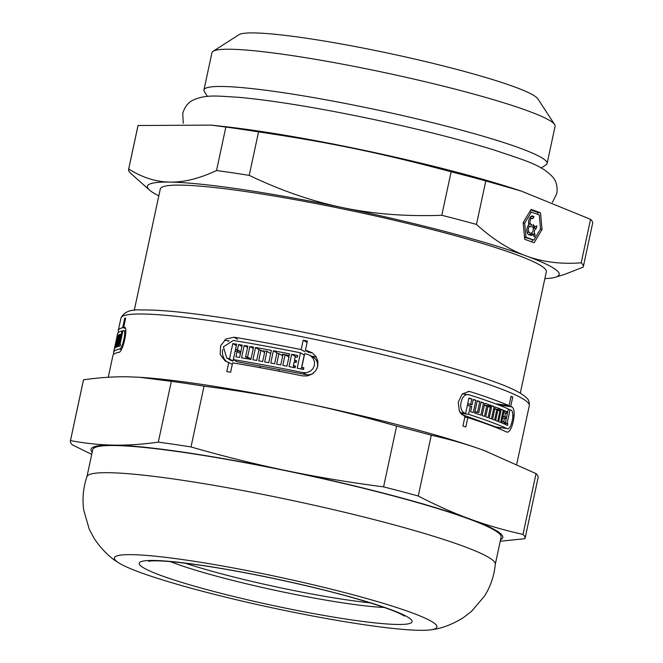 <?xml version="1.0" encoding="UTF-8"?>
<svg xmlns="http://www.w3.org/2000/svg" width="663" height="663" viewBox="0 0 663 663"><rect width="100%" height="100%" fill="white"/><g stroke="black" fill="none" stroke-linecap="round" stroke-linejoin="round"><path stroke-width="0.99" d="M294.488 360.349A208.812 19.923 12.1 0 1 296.576 360.771L296.204 362.504A208.812 19.923 -167.9 0 0 294.115 362.089L293.353 365.636A208.812 19.923 12.1 0 1 295.449 366.059L295.076 367.791A208.812 19.923 -167.9 0 0 289.035 366.589L291.679 354.282A208.812 19.923 12.1 0 1 297.712 355.484L297.339 357.224A208.812 19.923 -167.9 0 0 295.242 356.802L294.488 360.349L296.427 361.492M295.292 366.772L293.353 365.636M295.69 356.893L297.397 356.976M293.427 367.459L293.767 365.877M294.563 362.18L294.894 360.589M295.739 356.669L291.679 354.282M285.082 354.796A208.812 19.923 -167.9 0 0 283.026 354.398L280.756 364.965A208.812 19.923 -167.9 0 0 276.653 364.178L278.916 353.611A208.812 19.923 -167.9 0 0 276.869 353.213L274.606 363.788A208.812 19.923 -167.9 0 0 270.761 363.059L273.396 350.752A208.812 19.923 12.1 0 1 289.598 353.868L286.963 366.183A208.812 19.923 -167.9 0 0 282.819 365.371L285.082 354.796L288.919 357.05M282.711 355.84L278.916 353.611M282.173 355.517L282.463 354.199L289.259 355.459M273.396 350.752L277.731 353.379M266.957 351.357A208.812 19.923 -167.9 0 0 264.943 350.984L262.672 361.55A208.812 19.923 -167.9 0 0 258.669 360.821L260.932 350.246A208.812 19.923 -167.9 0 0 258.935 349.89L256.672 360.457A208.812 19.923 -167.9 0 0 252.918 359.785L255.553 347.478A208.812 19.923 12.1 0 1 271.366 350.371L268.73 362.678A208.812 19.923 -167.9 0 0 264.686 361.923L266.957 351.357L270.686 353.545M259.838 350.047L255.553 347.478M263.484 350.677L263.277 351.63M264.628 352.426L260.932 350.246M245.617 356.694A208.812 19.923 12.1 0 1 247.581 357.034L249.843 346.467A208.812 19.923 12.1 0 1 253.573 347.122L250.937 359.429A208.812 19.923 -167.9 0 0 241.547 357.796L244.191 345.481A208.812 19.923 12.1 0 1 247.879 346.127L245.617 356.694L250.954 359.338M251.012 359.056L247.581 357.034M253.283 348.481L249.843 346.467M245.89 358.542L246.213 357.042M247.589 347.487L244.191 345.481M237.072 351.556A208.812 19.923 -167.9 0 0 235.141 351.233L233.343 359.595A208.812 19.923 12.1 0 1 302.974 372.606L306.754 372.647L310.276 371.263L312.953 368.711L314.428 365.338L314.461 361.666L313.069 358.269L310.408 355.6L306.936 354.141A208.812 19.923 -167.9 0 0 304.69 353.686L301.764 367.335A208.812 19.923 12.1 0 1 303.878 367.766L303.513 369.506A208.812 19.923 -167.9 0 0 297.173 368.214L300.472 352.832A208.812 19.923 -167.9 0 0 233.343 340.475L223.356 346.824L226.721 357.97L229.497 358.956L232.796 343.567A208.812 19.923 12.1 0 1 236.641 344.205L235.514 349.492A208.812 19.923 12.1 0 1 237.445 349.815L238.572 344.528A208.812 19.923 12.1 0 1 242.244 345.15L239.6 357.456A208.812 19.923 -167.9 0 0 235.937 356.835L237.072 351.556L240.445 353.536M278.816 371.189L279.164 369.581A191.532 18.274 -167.9 0 0 260.186 366.059L237.039 361.758L233.343 359.595M279.164 369.581L306.472 374.661A9.481 9.075 -59.6 0 0 313.798 372.83M317.005 368.487A9.481 9.075 -59.6 0 0 313.251 357.249L309.911 355.285M303.729 368.487L301.764 367.335M301.251 369.042L304.251 355.045L300.472 352.832M226.746 361.675A12.829 12.274 120.4 0 1 222.735 349.492M228.196 341.312A12.829 12.274 120.4 0 1 228.859 340.89M230.591 372.233L232.299 364.269L225.08 360.896L220.191 354.539L220.564 345.821L226.042 338.959L234.039 337.218A208.812 19.923 12.1 0 1 301.168 349.575L303.182 340.177A208.812 19.923 12.1 0 1 307.4 341.031L305.386 350.429A208.812 19.923 12.1 0 1 307.632 350.884L312.339 352.865L315.944 356.47L317.842 361.078L317.801 366.051L315.795 370.609L312.174 374.056L307.4 375.921L302.278 375.863A208.812 19.923 -167.9 0 0 232.647 362.852L230.633 372.241A208.812 19.923 -167.9 0 0 226.787 371.603L228.801 362.213M260.186 366.059L259.855 367.617M235.514 349.492L240.785 351.954M226.721 357.97L230.053 359.934A9.481 9.075 -59.6 0 0 233.003 361.012L236.343 345.63M308.983 352.542L305.386 350.429M304.947 351.788L301.168 349.575M241.945 346.509L238.572 344.528M240.818 351.796L237.445 349.815M236.301 345.622L232.796 343.567M233.003 361.012L229.497 358.956M306.961 342.398L303.182 340.177M118.636 332.362A208.812 19.923 12.1 0 1 118.271 330.58A208.812 19.923 12.1 0 1 122.705 327.696L124.719 318.298A208.812 19.923 12.1 0 1 125.647 318.083L123.633 327.481A208.812 19.923 12.1 0 1 124.155 327.373L124.437 327.373M124.694 327.489L124.155 327.373C128.721 325.815 122.987 352.583 118.801 352.351A208.812 19.923 -167.9 0 0 112.917 355.559L108.26 377.264M465.824 426.989A208.812 19.923 -167.9 0 0 462.931 426.069L464.945 416.671L459.426 411.416L458.224 402.109L462.318 393.938L469.172 391.427L470.208 391.667A208.812 19.923 12.1 0 1 509.035 405.69L511.049 396.3A208.812 19.923 12.1 0 1 512.731 397.046L510.717 406.436A208.812 19.923 12.1 0 1 511.579 406.825C517.596 408.715 511.861 435.475 506.225 431.804A208.812 19.923 -167.9 0 0 467.838 417.599L465.824 426.989M506.789 431.969L506.225 431.804M119.373 339.547A208.812 19.923 12.1 0 1 119.779 339.431L119.415 341.163A208.812 19.923 -167.9 0 0 119 341.288L118.246 344.835A208.812 19.923 12.1 0 1 118.652 344.71L118.279 346.451A208.812 19.923 -167.9 0 0 117.16 346.807L119.796 334.5A208.812 19.923 12.1 0 1 120.915 334.144L120.542 335.884A208.812 19.923 -167.9 0 0 120.136 336L119.738 339.63M120.79 334.716L119.796 334.5M118.462 336.655A208.812 19.923 -167.9 0 0 118.18 336.804L115.917 347.371A208.812 19.923 -167.9 0 0 115.42 347.685L117.683 337.111A208.812 19.923 -167.9 0 0 117.467 337.276L115.205 347.843A208.812 19.923 -167.9 0 0 114.856 348.166L117.5 335.859A208.812 19.923 12.1 0 1 119.456 334.633L116.821 346.948A208.812 19.923 -167.9 0 0 116.191 347.23L118.462 336.655L119 336.771M118.097 337.202L117.683 337.111M119.116 336.207L117.5 335.859M116.729 338.13A208.812 19.923 -167.9 0 0 116.638 338.321L114.376 348.895A208.812 19.923 -167.9 0 0 114.268 349.219L113.613 352.293A208.812 19.923 12.1 0 1 119.497 349.094C122.506 349.244 126.749 329.461 123.459 330.63A208.812 19.923 -167.9 0 0 122.928 330.738L120.003 344.379A208.812 19.923 12.1 0 1 120.5 344.279L120.127 346.02A208.812 19.923 -167.9 0 0 118.71 346.335L122.009 330.953A208.812 19.923 -167.9 0 0 117.566 333.837L116.912 336.912A208.812 19.923 12.1 0 1 117.343 336.033L114.707 348.34A208.812 19.923 -167.9 0 0 114.459 348.705L116.887 338.171M117.003 337.608L116.887 337.575A208.812 19.923 12.1 0 1 116.912 336.912M116.763 338.138L116.887 337.575M116.555 338.718L114.285 349.152M125.763 331.086L123.459 330.63M120.459 344.478L120.003 344.379M122.846 331.135L122.009 330.953M113.978 354.083A208.812 19.923 12.1 0 1 113.613 352.293M124.976 327.771L123.633 327.481M125.241 328.243L122.705 327.696M125.556 318.48L124.719 318.298M504.792 416.555A208.812 19.923 12.1 0 1 505.678 416.936L505.305 418.676A208.812 19.923 -167.9 0 0 504.419 418.295L503.656 421.842A208.812 19.923 12.1 0 1 504.543 422.223L504.17 423.955A208.812 19.923 -167.9 0 0 501.56 422.853L504.195 410.546A208.812 19.923 12.1 0 1 506.814 411.648L506.441 413.389A208.812 19.923 -167.9 0 0 505.554 413.008L504.792 416.555L502.968 416.289M502.919 416.53L505.678 416.936M502.595 418.021L504.419 418.295M501.833 421.569L503.656 421.842M501.783 421.809L504.543 422.223M504.046 411.242L506.814 411.648M503.731 412.742L505.554 413.008M500.946 411.118A208.812 19.923 -167.9 0 0 499.952 410.72L497.689 421.287A208.812 19.923 -167.9 0 0 495.642 420.491L497.913 409.925A208.812 19.923 -167.9 0 0 496.86 409.519L494.598 420.085A208.812 19.923 -167.9 0 0 492.568 419.323L495.203 407.007A208.812 19.923 12.1 0 1 503.258 410.157L500.615 422.472A208.812 19.923 -167.9 0 0 498.684 421.685L500.946 411.118M497.805 410.405L499.952 410.72M494.797 408.905L503.258 410.157M494.731 409.204L496.86 409.519M487.852 406.726L490.322 407.09L488.051 417.657A208.812 19.923 -167.9 0 0 485.689 416.812L487.96 406.245A208.812 19.923 -167.9 0 0 486.75 405.814L484.479 416.389A208.812 19.923 -167.9 0 0 482.15 415.577L484.786 403.261A208.812 19.923 12.1 0 1 494.101 406.601L491.465 418.908A208.812 19.923 -167.9 0 0 489.211 418.08L491.474 407.505A208.812 19.923 -167.9 0 0 490.322 407.09M484.38 405.159L494.101 406.601M484.321 405.458L486.75 405.814M477.517 412.129A208.812 19.923 12.1 0 1 478.827 412.577L481.098 402.002A208.812 19.923 12.1 0 1 483.526 402.831L480.89 415.137A208.812 19.923 -167.9 0 0 474.617 413.024L477.252 400.717A208.812 19.923 12.1 0 1 479.78 401.563L477.517 412.129L474.89 411.74M474.841 411.98L478.827 412.577M480.998 402.458L483.526 402.831M477.153 401.173L479.78 401.563M473.158 399.864L475.885 400.27L473.249 412.577A208.812 19.923 -167.9 0 0 470.614 411.715L471.749 406.436A208.812 19.923 -167.9 0 0 470.332 405.971L468.534 414.334A208.812 19.923 12.1 0 1 506.922 428.547L496.115 427.013A9.481 5.287 98.4 0 1 495.526 426.864L506.922 428.547C511.165 431.273 515.4 411.491 510.883 410.082A208.812 19.923 -167.9 0 0 510.021 409.693L507.096 423.342A208.812 19.923 12.1 0 1 507.908 423.707L507.535 425.447A208.812 19.923 -167.9 0 0 505.04 424.337L508.339 408.947A208.812 19.923 -167.9 0 0 469.512 394.924L462.451 393.814M467.332 405.532L470.332 405.971M460.42 413.14L468.534 414.334M508.239 409.427L510.021 409.693M505.314 423.077L507.096 423.342M505.256 423.317L507.908 423.707M461.382 414.35L469.503 417.325L469.346 418.08M480.078 421.66L480.169 421.237A191.532 18.274 -167.9 0 0 469.503 417.325M480.169 421.237L495.526 426.864M510.949 396.781L512.731 397.046M498.974 404.703L510.717 406.436M496.703 403.866L509.035 405.69M500.88 427.718A12.829 7.16 -81.6 0 1 499.645 428.961M464.838 417.151L467.838 417.599M467.655 404.032L472.122 404.695L473.258 399.408A208.812 19.923 12.1 0 1 475.885 400.27M467.705 403.792L470.705 404.239A208.812 19.923 12.1 0 1 472.122 404.695M468.84 398.513L471.832 398.952L470.705 404.239M460.064 412.585L465.641 413.414L468.94 398.024A208.812 19.923 12.1 0 1 471.832 398.952M469.512 394.924C460.992 391.56 456.84 411.532 465.641 413.414M370.12 602.833A125.464 11.967 12.1 0 1 185.3 563.21M188.043 560.359A164.954 15.738 12.1 0 1 370.849 599.692A164.954 15.738 12.1 0 1 431.356 629.751A164.954 15.738 12.1 0 1 272.385 607.863A164.954 15.738 12.1 0 1 118.412 562.663A164.954 15.738 12.1 0 1 188.043 560.359M522.999 534.403C504.12 530.209 486.393 525.063 469.818 518.972C453.235 512.913 436.039 505.256 418.245 496.007L431.281 435.218C450.16 439.412 467.887 444.558 484.462 450.649L536.035 473.614L522.999 534.403A232.506 22.177 12.1 0 1 525.063 538.389A232.506 22.177 12.1 0 1 524.972 538.696L500.225 541.248M383.579 486.874C349.326 482.415 316.964 477.02 286.482 470.68C255.993 464.382 224.169 456.475 191.002 446.961L204.03 386.173C238.282 390.631 270.645 396.026 301.126 402.366C331.616 408.665 363.448 416.571 396.615 426.085L383.579 486.874A232.506 22.177 12.1 0 1 418.245 496.007M158.308 442.13C142.388 444.384 127.487 445.387 113.588 445.13C99.682 444.906 85.312 443.398 70.477 440.597L83.513 379.808C99.425 377.554 114.334 376.551 128.232 376.808L139.686 377.28L171.336 381.341L158.308 442.13A232.506 22.177 12.1 0 1 191.002 446.961M70.477 440.597A232.506 22.177 12.1 0 0 70.386 440.912A232.506 22.177 12.1 0 0 72.449 444.898L91.726 454.395M70.386 440.912L83.422 380.123A232.506 22.177 12.1 0 1 83.513 379.808M139.686 377.28L141.028 377.371A210.569 20.089 12.1 0 1 301.126 402.366A210.569 20.089 12.1 0 1 484.462 450.649A210.569 20.089 12.1 0 1 486.683 451.47A210.569 20.089 12.1 0 1 486.7 451.478L486.717 451.486M171.336 381.341A232.506 22.177 12.1 0 1 204.03 386.173M536.035 473.614A232.506 22.177 12.1 0 1 538.099 477.6L525.063 538.389M396.615 426.085A232.506 22.177 12.1 0 1 431.281 435.218M92.198 452.174A210.569 20.089 12.1 0 1 113.588 445.13A210.569 20.089 12.1 0 1 286.482 470.68A210.569 20.089 12.1 0 1 469.818 518.972A210.569 20.089 12.1 0 1 500.557 539.715M118.412 562.663C109.768 557.508 101.746 549.536 94.345 538.762L89.298 529.381L83.745 510.178C82.146 498.742 83.223 487.545 86.977 476.589A208.812 19.923 12.1 0 1 180.154 479.929A208.812 19.923 12.1 0 1 389.463 523.621A208.812 19.923 12.1 0 1 495.302 564.122C494.242 575.658 490.637 586.316 484.487 596.095L471.55 611.327L463.105 617.817C451.934 624.612 441.351 628.59 431.356 629.751M86.944 476.705L92.745 449.638A208.812 19.923 12.1 0 1 185.98 452.754A208.812 19.923 12.1 0 1 396.341 496.736A208.812 19.923 12.1 0 1 501.095 537.187L495.294 564.246M532.621 226.995L534.569 227.276A5.635 3.141 -81.6 0 1 536.864 225.967L536.334 228.42A3.182 1.774 98.4 0 0 534.486 230.939A3.182 1.774 98.4 0 0 535.066 234.354L534.535 236.799A5.635 3.141 -81.6 0 1 533.102 234.122A5.635 3.141 -81.6 0 1 530.806 235.431L531.336 232.986A3.182 1.774 98.4 0 0 533.185 230.459A3.182 1.774 98.4 0 0 532.604 227.053L533.127 224.6A5.635 3.141 -81.6 0 1 534.569 227.276M533.64 227.144L533.458 227.989L536.334 228.42M531.635 232.895A3.182 1.774 98.4 0 0 532.182 233.923L535.066 234.354M531.154 233.832L533.102 234.122M531.046 226.771L529.853 226.332A3.182 1.774 98.4 0 0 528.295 229.705A3.182 1.774 98.4 0 0 529.638 232.481A3.182 1.774 98.4 0 0 529.828 232.489L530.135 234.835A5.635 3.141 -81.6 0 1 529.281 234.909A5.635 3.141 -81.6 0 1 526.894 230.724A5.635 3.141 -81.6 0 1 528.825 224.666A5.635 3.141 -81.6 0 1 529.331 218.715A5.635 3.141 -81.6 0 1 532.596 215.972A5.635 3.141 -81.6 0 1 533.98 216.876L532.787 218.666A3.182 1.774 98.4 0 0 532.24 218.409A3.182 1.774 98.4 0 0 530.251 220.331A3.182 1.774 98.4 0 0 530.367 223.945L531.56 224.384L531.046 226.771M527.872 226.042L529.853 226.332M528.486 234.594L530.135 234.835M528.684 223.953L531.56 224.384M528.428 225.147L528.22 226.091M531.063 216.395A5.635 3.141 -81.6 0 1 531.096 216.445L530.01 218.077M531.096 216.445L533.98 216.876M528.626 223.688L530.367 223.945M524.508 237.271L533.881 240.072L540.527 228.959L539.268 214.945L531.345 212.044L524.69 223.158L525.958 237.172L524.483 236.948M529.654 211.795L531.345 212.044M523.215 222.934L524.69 223.158M540.536 212.823L542.036 229.514L534.121 242.741L524.69 239.285L523.182 222.602L531.104 209.375L540.536 212.823L537.652 212.4L537.834 214.422M540.353 229.257L542.036 229.514M532.687 239.898L531.544 241.796M525.958 237.172L533.881 240.072M530.798 209.889L537.652 212.4M581.219 262.813C561.113 264.371 542.773 262.084 526.207 255.943C509.607 249.926 493.032 239.418 476.473 224.425L485.797 180.933L521.184 191.043L590.551 219.32L581.219 262.813A232.506 22.177 12.1 0 1 583.291 266.799A232.506 22.177 12.1 0 1 583.2 267.114L565.266 274.159L555.644 277.175A210.569 20.089 12.1 0 1 544.862 278.609M224.401 340.194A197.408 18.829 12.1 0 1 229.083 340.923M303.082 354.365A197.408 18.829 12.1 0 1 304.483 354.647M311.154 356.014A197.408 18.829 12.1 0 1 316.334 357.092M512.83 415.295A197.408 18.829 12.1 0 1 514.074 416.629M134.249 310.433L160.28 189.013A197.408 18.829 12.1 0 1 248.426 191.955A197.408 18.829 12.1 0 1 447.301 233.525A197.408 18.829 12.1 0 1 546.329 271.772L520.298 393.192M128.705 169.015A232.506 22.177 12.1 0 0 128.614 169.33A232.506 22.177 12.1 0 0 130.677 173.316L149.573 190.124A210.569 20.089 12.1 0 1 169.977 182.101C156.054 181.927 142.305 177.56 128.705 169.015L138.028 125.522L211.099 125.116L225.851 127.047L216.528 170.54C199.381 178.554 183.866 182.408 169.977 182.101A210.569 20.089 12.1 0 1 342.87 207.66C312.372 201.403 281.162 190.637 249.222 175.372L258.545 131.887C330.066 142.504 381.333 153.128 451.122 171.8L441.798 215.293C406.32 216.586 373.344 214.041 342.87 207.66A210.569 20.089 12.1 0 1 526.207 255.943A210.569 20.089 12.1 0 1 555.644 277.175M128.614 169.33L137.937 125.837A232.506 22.177 12.1 0 1 138.028 125.522M225.851 127.047A232.506 22.177 12.1 0 1 241.746 129.302A232.506 22.177 12.1 0 1 258.545 131.887M211.099 125.116L223.323 126.459A203.549 19.418 12.1 0 1 257.982 130.976A203.549 19.418 12.1 0 1 514.471 188.872L521.184 191.043M451.122 171.8A232.506 22.177 12.1 0 1 485.797 180.933M590.551 219.32A232.506 22.177 12.1 0 1 592.614 223.307L583.291 266.799M441.798 215.293A232.506 22.177 12.1 0 1 476.473 224.425M216.528 170.54A232.506 22.177 12.1 0 1 249.222 175.372M158.822 195.842A210.569 20.089 12.1 0 1 149.573 190.124M207.519 96.433L204.411 91.676A175.471 16.741 12.1 0 1 203.955 89.936A175.471 16.741 12.1 0 1 282.305 92.555A175.471 16.741 12.1 0 1 459.078 129.509A175.471 16.741 12.1 0 1 547.108 163.504A175.471 16.741 12.1 0 1 545.981 164.896L541.19 167.971M203.955 89.936L211.936 52.7A175.471 16.741 12.1 0 1 213.063 51.3A175.471 16.741 12.1 0 1 290.286 55.319A175.471 16.741 12.1 0 1 554.641 124.528A175.471 16.741 12.1 0 1 555.088 126.268L547.108 163.504M213.063 51.3L238.945 34.725A153.543 14.644 12.1 0 1 306.513 38.239A153.543 14.644 12.1 0 1 537.826 98.804L554.641 124.528M306.472 374.661L302.974 372.606M311.129 352.94L307.632 350.884M237.536 339.265L234.039 337.218M118.271 330.58L120.939 318.132A208.812 19.923 12.1 0 1 214.174 321.24A208.812 19.923 12.1 0 1 424.535 365.222A208.812 19.923 12.1 0 1 529.289 405.673L516.759 464.108M121.337 349.492L119.497 349.094M500.175 405.143L511.579 406.825M468.128 391.361L470.208 391.667M384.267 607.465A125.464 11.967 12.1 0 1 276.106 590.518A125.464 11.967 12.1 0 1 170.499 561.644M201.569 565.307A139.503 13.31 -167.9 0 0 213.544 591.396A139.503 13.31 -167.9 0 0 411.938 620.717A139.503 13.31 -167.9 0 0 201.569 565.307M404.355 616.06L401.927 614.634C394.054 610.524 378.217 605.037 354.407 598.175C310.955 585.736 247.423 572.094 202.447 565.531C177.444 561.942 160.454 560.409 151.454 560.931L148.653 561.238M120.939 318.132C123.84 311.917 130.702 309.198 141.534 309.977C158.109 309.654 183.51 312.016 217.737 317.063C257.592 323.005 300.969 331.193 347.86 341.611C411.74 356.006 461.291 369.664 496.512 382.568C512.424 388.344 522.626 393.648 527.126 398.48C528.618 399.524 529.339 401.927 529.289 405.673M527.068 232.1L529.638 232.481M529.671 218.028L532.24 218.409M552.403 202.339L556.804 193.629C557.732 186.908 556.431 181.447 552.901 177.245C541.248 164.532 524.947 160.512 494.341 150.062C461.15 139.835 421.759 129.815 376.17 120.003C320.768 108.26 274.946 100.693 238.721 97.304C216.884 96.135 205.87 94.088 192.394 100.461C187.72 102.947 184.513 107.273 182.764 113.439L183.245 123.301"/></g></svg>
